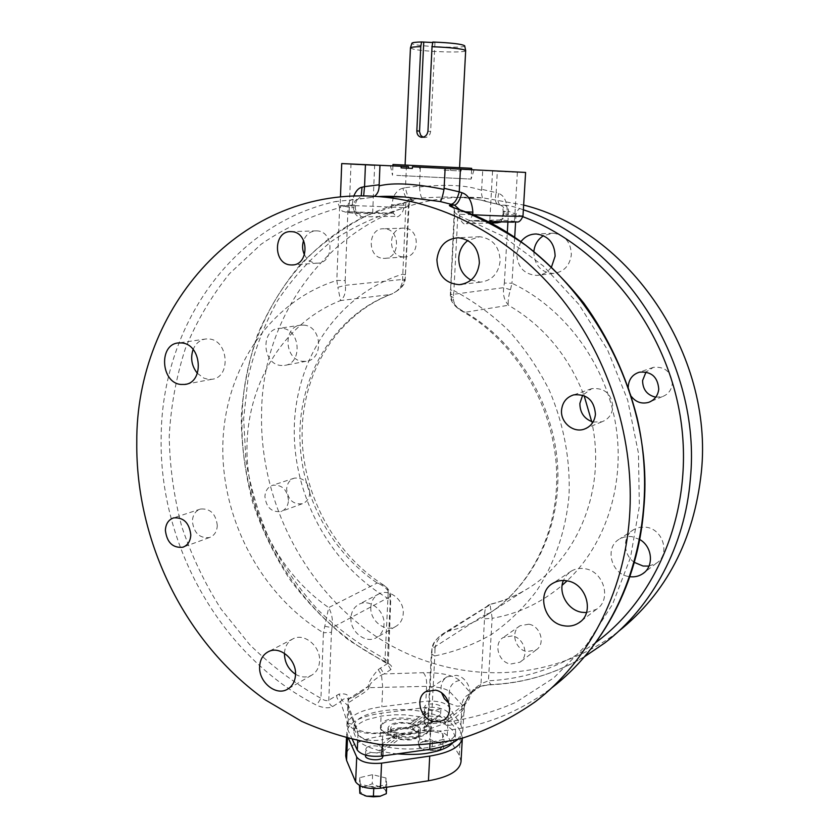 <?xml version="1.0" encoding="UTF-8"?>
<svg xmlns="http://www.w3.org/2000/svg" width="839" height="839" viewBox="0 0 839 839"><rect width="100%" height="100%" fill="white"/><g stroke="black" fill="none" stroke-linecap="round" stroke-linejoin="round"><path stroke-width="0.63" stroke-dasharray="4.2 3.15" d="M370.848 197.49L360.235 198.864L363.644 195.969M525.602 172.435L482.719 170.485L481.586 190.317C481.125 196.378 482.918 200.175 486.966 201.727L487.679 201.842C481.523 199.923 473.605 198.539 463.915 197.71C451.109 196.766 437.15 196.882 422.038 198.056L408.971 199.808C405.74 200.636 403.874 202.451 403.402 205.24L408.457 205.24L405.164 279.964L402.531 280.551C401.954 286.309 398.504 290.745 392.191 293.849L390.062 294.552C398.85 291.028 403.727 285.921 404.692 279.23L345.395 285.302L337.855 287.284L336.827 280.404L339.596 207.694L348.122 205.198L355.463 205.125L352.181 204.758L352.086 207.223C350.901 208.533 358.148 214.648 358.746 213.62L361.305 216.85C359.679 219.619 352.055 212.33 353.88 207.684L353.985 205.198C353.932 202.22 355.002 200.28 357.194 199.367L360.235 198.864M411.97 199.336C408.803 198.612 406.632 194.721 405.478 187.674L402.982 188.219C404.199 195.183 406.202 199.042 408.971 199.808L412.819 199.839C410.24 200.479 408.782 202.283 408.457 205.24L409.044 205.45L405.782 207.537C379.102 214.784 354.478 225.964 331.887 241.066C310.797 258.118 292.696 277.992 277.573 300.677C264.337 324.599 254.542 350.062 248.208 377.078L243.656 418.493L245.911 460.433C250.662 488.277 258.737 515.167 270.127 541.113C283.309 566.178 299.303 589.156 318.138 610.037C338.39 629.428 360.686 645.705 385.038 658.867L387.849 662.726L387.24 663.722L378.221 669.606C371.698 676.979 368.405 682.516 368.342 686.239L362.196 691.378L352.967 697.282L348.709 698.772C349.045 694.807 345.804 693.255 339.008 694.084L328.783 700.198C326.906 701.184 324.294 700.555 320.928 698.321C294.982 683.712 271.217 665.778 249.613 644.53L221.077 609.104C204.695 583.231 191.596 555.743 181.769 526.64C173.935 496.971 169.751 466.935 169.226 436.542C170.831 406.296 176.2 377.036 185.304 348.73C196.525 321.368 211.25 296.345 229.487 273.682L261.128 244.233C285.019 227.788 311.175 215.613 339.596 207.694C338.757 203.971 337.383 201.916 335.474 201.528L357.928 199.283L361.19 195.959M380.371 668.012L384.01 673.937L381.493 674.986C373.345 680.188 369.412 683.963 369.705 686.312L369.076 687.655L426.6 686.344C437.434 686.69 445.027 688.347 449.379 691.315L462.006 704.907L464.04 708.829C465.121 711.629 463.285 716.076 458.534 722.169C450.438 725.987 445.991 726.354 445.184 723.27L444.66 722.253C445.058 719.883 441.838 719.327 434.98 720.586L430.785 722.348L386.894 732.615C366.706 735.394 353.628 732.3 347.671 723.344L340.466 701.593L332.643 706.553C328.731 708.546 323.372 708.106 316.576 705.211C221.202 656.706 158.665 545.465 161.172 436.658C161.812 328.018 230.505 225.041 335.474 201.528M437.518 716.485L434.98 720.586L430.785 722.348L423.664 727.686C421.084 730.077 423.087 731.367 429.694 731.556C431.204 729.993 431.728 727.382 431.256 723.711L427.701 723.816L428.278 723.113L437.518 716.485C443.59 715.405 446.442 716.905 446.075 720.984L463.778 707.476L463.474 708.357C463.443 709.773 461.093 712.542 456.426 716.642C450.501 720.691 447.187 722.264 446.463 721.351L444.66 722.253M457.339 208.963C458.493 209.75 458.66 211.785 457.832 215.088L454.214 212.036L454.801 211.753L450.753 289.77L450.176 289.958L453.889 290.609L453.343 297.625C453.301 303.11 455.997 307.525 461.429 310.849L465.257 312.276C455.986 307.819 451.183 301.946 450.868 294.657L450.312 295.831L453.343 297.625M586.482 612.606L596.477 609.303C612.071 599.812 603.776 571.013 584.773 568.716C579.917 567.94 575.47 568.706 571.432 571.013L566.619 575.04L563.378 580.494M448.928 703.302L457.024 706.207L460.768 705.882L464.785 704.089C475.199 697.712 469.284 677.419 456.395 675.332L446.862 676.895C441.786 680.586 440.045 685.935 441.639 692.951M593.037 422.048L601.909 421.786C608.359 419.343 611.998 414.529 612.848 407.355C611.673 393.827 604.646 387.597 591.778 388.635L582.675 395.127M470.994 280.09L480.495 282.145C491.895 280.625 498.45 273.598 500.149 261.076C499.551 246.708 492.766 238.591 479.772 236.713L467.868 240.478M459.772 209.823L460.045 211.711L454.801 211.753L453.742 207.653M412.348 168.408L401.115 167.873M396.742 175.382L471.109 179.085L396.742 175.382M471.612 169.677L471.109 179.085L474.035 169.992L419.626 167.213L419.731 168.807M408.467 166.678L341.714 163.574M471.686 168.345L392.977 164.496M443.967 170.128L461.219 170.988L443.967 170.128L444.209 168.639M474.035 169.992L454.927 169.153L454.686 170.642M374.456 196.316L372.254 197.301M352.181 204.758L353.785 196.106M391.467 204.81L403.402 205.24L403.297 207.569C404.545 211.585 397.602 218.864 395.935 216.347L393.491 213.263L391.362 207.149L393.407 196.85M217.301 525.571C215.906 513.867 210.327 508.34 200.563 509.021C195.497 510.773 192.771 514.821 192.372 521.145C193.84 532.996 199.514 538.46 209.404 537.558C214.27 535.733 216.902 531.737 217.301 525.571M295.527 674.252C301.012 677.451 306.287 677.828 311.353 675.385C316.397 672.521 319.145 667.739 319.575 661.048C320.666 646.408 304.4 632.742 293.231 638.699C287.829 641.489 284.903 646.366 284.442 653.319M304.484 254.825C307.116 259.775 310.912 262.544 315.863 263.131L316.995 263.173C334.237 263.845 334.331 231.291 317.006 230.882L316.502 230.851C310.461 231.029 306.162 234.238 303.613 240.499M197.385 373.334L203.929 378.158L208.062 379.291L211.795 379.28C231.228 377.728 228.69 340.11 208.974 338.977L206.069 338.946C200.091 339.743 195.781 343.245 193.127 349.485M332.643 706.553C330.147 705.211 328.857 703.092 328.783 700.198L331.436 632.291L323.424 632.795L328.699 607.583L377.214 582.99L383.308 584.888C386.496 587.017 388.121 589.681 388.174 592.869L390.555 595.008L390.009 596.697C389.653 590.96 385.384 586.388 377.214 582.99C328.343 550.132 298.034 489.336 299.942 429.662C301.977 370.062 336.869 315.16 390.062 294.552L340.55 300.561C344.378 297.467 345.993 292.381 345.395 285.302L345.175 280.583L336.827 280.404C269.13 301.715 224.611 370.093 222.849 444.513C221.16 519.037 261.044 594.893 323.424 632.795L320.928 698.321L316.576 705.211M336.638 695.3C336.712 698.163 337.981 700.261 340.466 701.593L341.819 700.146L348.164 705.767L348.688 709.5L348.059 700.166C348.206 697.461 346.129 697.461 341.819 700.146L339.008 694.084M347.671 723.344C352.149 723.585 355.317 725.546 357.152 729.238L357.991 733.821L348.688 709.5L347.849 729.783L346.916 725.399C348.604 716.024 360.235 709.815 381.818 706.763L425.834 701.268C436.7 700.513 444.271 702.201 448.561 706.344L460.884 724.823L462.792 731.063L457.832 739.4M386.894 732.615L385.258 732.048C383.454 732.499 382.521 735.037 382.469 739.673C370.114 741.76 361.955 739.809 357.991 733.821L357.697 740.816M346.916 725.399L347.818 703.648L356.596 728.441C356.785 730.066 369.957 735.142 385.258 732.048L432.934 721.162C431.256 721.708 430.543 724.172 430.795 728.535L382.469 739.673L382.238 744.717M423.664 727.686L426.285 726.92L433.396 721.582L435.378 717.806M435.001 648.893L434.791 655.93C454.497 651.893 473.248 644.813 491.067 634.704C508.056 622.916 523.127 608.474 536.289 591.359C554.38 564.07 565.727 531.328 569.01 495.964C570.468 459.667 563.892 424.429 549.283 390.229C538.281 368.478 524.878 348.72 509.053 330.954C492.094 314.635 473.71 301.191 453.889 290.609L457.832 215.088L502.278 235.801L543.284 265.942L578.952 304.484L607.562 349.905L627.708 400.224L638.448 453.196L639.349 506.41L630.509 557.495L612.554 604.279L586.513 644.897L553.75 677.912L515.849 702.348C488.602 714.283 460.401 721.404 431.256 723.711L434.791 655.93L431.33 653.896L427.701 723.816L426.285 726.91L428.278 723.113L431.917 653.088L431.33 653.896L432.033 648.264L435.001 648.893C435.766 641.374 440.129 635.511 448.099 631.316C460.275 628.296 471.885 623.618 482.939 617.273C530.133 590.216 560.882 531.444 557.725 467.774C554.516 404.136 517.118 342.081 465.257 312.276L508.507 305.26C507.731 301.61 508.382 296.45 510.458 289.77L511.968 283.225C563.389 307.493 604.174 361.326 615.197 421.65C626.093 482.006 606.534 543.777 567.07 580.85M431.917 653.088L432.033 648.264C432.452 643.503 436.249 638.573 443.401 633.476L448.099 631.316L490.878 604.269L488.644 604.919C485.75 606.922 484.439 610.215 484.722 614.798L491.392 612.48C490.259 607.478 489.997 604.709 490.605 604.164L490.878 604.269C502.456 601.332 513.499 596.833 524.008 590.792C576.708 561.585 606.964 490.228 591.694 421.639M388.174 592.869L385.038 658.867L385.174 662.244L386.097 662.055C391.687 665.086 393.271 667.603 390.848 669.585L384.01 673.937L423.37 672.689C440.811 672.438 452.882 675.028 459.604 680.45L470.406 692.699L472.902 691.955L474.811 688.368L472.871 690.067C466.945 697.838 463.915 703.638 463.778 707.476L464.04 708.829L463.474 708.357M618.322 631.547L604.888 642.863C570.551 668.662 532.765 682.558 491.539 684.53L490.962 684.771L488.424 680.796L480.999 683.754L484.722 614.798L432.505 648.348C433.249 642.726 436.878 637.766 443.401 633.476L490.605 604.164C502.278 601.322 513.416 596.865 524.008 590.792L482.939 617.273C529.262 590.908 560.158 532.052 556.414 467.292C552.66 402.594 513.657 339.753 461.429 310.849C454.245 306.256 450.533 301.253 450.312 295.831L454.214 212.036C453.553 208.638 452.892 207.002 452.242 207.139M500.904 222.052L503.914 213.714L504.05 211.313C504.323 208.418 503.327 206.384 501.072 205.188L497.737 204.317C495.367 203.248 494.832 199.346 496.132 192.613L481.68 189.289M465.152 211.816L460.045 211.711L459.908 214.281C458.241 218.822 464.502 226.54 466.358 223.688L469.379 220.709L472.703 214.857M507.91 222.188L508.539 211.271L503.138 211.386L507.249 211.806C507.039 201.517 504.166 195.393 498.639 193.452L496.132 192.613L497.349 171.187M412.421 166.814L419.626 167.213M454.927 169.153L482.719 170.485M461.219 170.988L461.293 169.499M450.585 170.474L450.658 168.996M481.586 190.317C467.124 185.157 446.421 184.035 419.49 186.961L419.469 185.943L405.478 187.674L406.422 166.856M420.349 167.517L419.469 185.943M402.982 188.219C399.542 188.827 396.428 191.554 393.638 196.378M371.583 197.427L357.928 199.283C358.033 197.668 355.044 203.122 355.463 205.125L355.369 207.6C355.264 210.222 356.397 212.225 358.777 213.63L345.773 212.236L342.983 211.25C342.197 211.785 341.242 209.981 340.11 205.838L353.88 207.684M350.566 211.785L371.299 213.106L350.566 211.785L393.491 213.263L358.767 213.62C345.06 212.529 342.333 211.921 350.566 211.785M352.422 164.454L374.655 165.524L352.422 164.454M412.819 199.839C415.274 199.881 413.438 200.584 407.324 201.916C309.413 223.164 243.625 317.394 242.093 417.193C238.737 517.118 297.048 618.962 386.097 662.055M486.966 201.727C480.422 199.766 472.735 198.434 463.915 197.71L483.568 197.952L523.651 205.052M504.522 205.188C507.721 205.272 512.849 206.404 519.928 208.586C518.492 208.932 517.202 210.83 516.058 214.27L508.539 211.271C508.518 208.198 507.176 206.174 504.522 205.188L500.663 205.136C498.009 203.961 497.328 200.06 498.639 193.452M617.546 632.145C546.042 686.774 448.162 684.33 375.966 636.392C303.645 588.139 259.303 499.876 261.6 412.505C262.376 294.562 360.078 187.275 483.568 197.952M648.998 566.094L656.434 563.189C670.571 554.537 663.23 529.042 646.082 527.228L639.779 527.301L634.011 529.43C622.37 535.681 622.685 554.673 634.473 562.455M528.78 624.206L520.054 625.758C510.112 631.379 515.083 649.806 527.028 651.62L536.247 649.837C545.801 643.953 540.536 625.873 528.78 624.206M309.769 492.86C308.584 482.32 303.456 477.412 294.384 478.115C289.654 479.751 287.074 483.432 286.634 489.137C287.892 499.803 293.115 504.679 302.323 503.746C306.854 502.047 309.339 498.418 309.769 492.86M370.838 607.184C369.726 620.556 385.07 632.7 395.526 626.576C400.213 623.912 402.783 619.56 403.244 613.529C404.367 600.336 389.485 588.265 379.092 593.802C374.047 596.414 371.299 600.871 370.838 607.184M403.181 256.912L404.22 256.944C420.045 257.51 420.402 228.491 404.503 228.145L404.041 228.124C387.933 227.023 387.125 256.377 403.181 256.912M303.844 325.123L301.138 325.113C282.691 325.983 284.138 360.12 302.596 361.326L306.067 361.294C324.095 359.784 322.092 326.046 303.844 325.123M655.752 397.214L662.349 396.648C668.169 394.435 671.473 390.145 672.27 383.79C671.294 371.834 665.002 366.349 653.392 367.356L646.02 372.023M533.856 251.48L533.814 252.004C534.433 265.302 540.966 272.455 553.383 273.451C563.745 272.077 569.733 265.837 571.349 254.741C570.908 242.01 564.804 234.826 553.037 233.179L543.515 235.675M491.539 684.53C484.743 684.97 479.772 686.145 476.615 688.053L469.441 694.136C466.138 700.596 464.387 705.001 464.208 707.34L462.792 731.063M405.237 274.793L402.72 274.133C339.145 293.776 296.555 356.827 294.332 425.509C292.15 494.297 329.36 564.091 387.817 598.333L390.754 599.895L388.247 664.373L349.066 640.377C326.77 622.706 307.011 602.371 289.791 579.371C274.217 555.177 261.81 529.419 252.581 502.11C245.271 474.245 241.496 446.012 241.254 417.423C243.069 388.981 248.501 361.431 257.531 334.792C268.585 309.025 282.984 285.47 300.729 264.128C320.236 244.401 342.396 228.135 367.199 215.329L407.324 201.916M402.531 280.551L405.782 207.537C405.363 204.443 405.772 202.587 407.02 201.958L411.855 200.794C411.467 200.081 410.533 201.643 409.044 205.45L405.164 279.964C404.954 284.673 400.633 289.308 392.191 293.849L392.191 293.849C338.851 313.807 303.561 369.412 302.145 430.26C300.834 491.14 333.01 552.974 383.308 584.888L383.308 584.888C387.398 587.394 389.81 590.771 390.555 595.008L387.24 663.722L390.848 669.585M324.913 626.282L332.013 627.708C333.125 620.692 332.024 613.98 328.699 607.583C277.363 572.229 245.387 507.501 246.991 444.093C248.753 380.791 284.83 322.459 340.55 300.561L337.855 287.284M348.059 700.166L348.709 698.772L368.342 686.239L369.705 686.312M367.881 687.057L369.076 687.655C368.206 689.889 363.581 693.381 355.191 698.153C349.16 702.694 346.822 703.659 348.175 701.047L349.014 699.107M362.196 691.378L352.967 697.282L362.196 691.378M446.463 721.351L445.184 723.27L430.795 728.535L429.967 744.497M352.422 739.62L347.849 729.783M427.093 732.457C417.78 740.638 381.053 736.464 380.35 727.214L383.024 722.169C394.068 713.444 433.616 719.673 429.337 729.605L427.093 732.457M366.832 747.413L365.804 748.975C365.332 752.709 378.725 754.24 382.479 751.22L383.465 749.688C383.895 745.955 370.66 744.434 366.832 747.413M425.509 705.284L424.702 706.49C424.272 709.731 436.983 711.22 440.213 708.588L440.978 707.413C441.377 704.173 428.802 702.694 425.509 705.284M428.939 730.779L426.726 733.59C417.539 741.676 381.326 737.554 380.633 728.42L383.276 723.438C394.152 714.797 433.165 720.953 428.939 730.779L429.337 729.605M418.955 729.227L417.528 731.44C411.802 736.369 389.695 733.37 390.722 727.843L392.264 725.536C398.2 720.722 419.878 723.69 418.955 729.227L418.682 734.66L417.256 736.894C411.498 741.666 389.695 739.128 390.46 733.276L392.002 730.947C397.959 726.291 419.343 728.808 418.682 734.66M462.373 737.68L460.58 731.535L448.508 712.699C444.177 708.41 436.469 706.679 425.383 707.487L381.21 713.234C359.868 716.359 348.374 722.631 346.717 732.028L348.625 738.687M412.935 723.9L428.058 712.835C445.887 717.408 455.084 723.742 455.65 731.828C456.542 745.242 414.686 753.852 382.699 746.018L399.133 733.999C411.1 735.467 418.179 733.947 420.36 729.437C420.266 727.172 417.791 725.336 412.935 723.9L412.673 729.164L427.796 717.985C441.482 722.001 442.95 723.239 445.887 724.812L452.431 729.961L455.357 737.135L453.018 742.567M397.371 753.883C393.281 753.307 393.942 753.873 382.448 751.492L398.871 739.358C412.473 740.963 412.033 739.232 415.955 738.551L420.087 734.744C418.892 733.171 422.101 732.636 412.673 729.164M379.857 750.863C366.559 746.72 365.196 745.493 362.427 743.931L356.365 738.907L353.722 732.174C354.394 726.857 359.061 722.61 367.723 719.442L381.514 716.024L395.022 714.786L404.629 714.828L425.331 717.418L410.187 728.556C400.916 726.144 387.062 728.776 387.796 732.929C388.142 735.509 390.984 737.46 396.302 738.771L379.857 750.863L380.109 745.399C362.962 740.617 354.236 734.44 353.943 726.857C353.659 712.951 394.582 705.117 425.593 712.269L425.331 717.418M425.184 711.661L424.377 712.877C423.779 716.003 436.658 717.764 439.877 714.985L440.643 713.8C441.199 710.675 428.467 708.924 425.184 711.661M383.15 756.589C383.727 752.992 370.345 751.157 366.528 754.303L365.5 755.876M461.031 761.581L459.258 755.194L447.271 735.646C442.961 731.199 435.273 729.416 424.209 730.276L380.151 736.338C358.872 739.641 347.398 746.175 345.731 755.949M360.246 784.056L359.795 777.617L372.621 774.649L386.013 778.015L386.737 784.455L373.806 787.527L360.246 784.056L360.162 785.839M419.678 738.876L418.682 733.37L430.208 730.874L442.803 733.8L444.03 739.306L432.421 741.886L419.678 738.876L419.238 747.465L425.541 750.024L431.97 750.506L439.615 749.688L443.569 747.885L442.352 742.305L435.986 741.844L429.767 739.348L423.978 741.634L418.252 741.886L419.238 747.465M359.795 777.617L359.449 785.472M373.806 787.527L373.754 788.65M386.737 784.455L386.611 787.265M386.013 778.015L385.583 787.181L378.829 786.573L372.212 783.773L365.773 786.374L359.396 786.783M386.307 793.704L385.583 787.181M372.621 774.649L372.212 783.773M380.518 796.19L381.263 795.959C384.451 794.837 386.003 793.358 385.888 791.534C385.479 789.394 383.129 787.748 378.829 786.573L365.773 786.374C361.672 787.422 359.606 789.017 359.564 791.146L364.504 795.54M418.682 733.37L418.252 741.886M432.421 741.886L431.97 750.506M444.03 739.306L443.569 747.885M442.803 733.8L442.352 742.305M430.208 730.874L429.767 739.348M423.978 741.634C420.297 742.515 418.535 743.868 418.692 745.693L421.797 748.734L425.541 750.024L437.727 750.223L439.458 749.73L442.898 746.112C442.342 744.277 440.035 742.861 435.986 741.844L423.978 741.634M428.058 712.835L427.796 717.985M382.699 746.018L382.448 751.492M399.133 733.999L398.871 739.358M425.593 712.269L410.449 723.302L410.187 728.556M410.449 723.302C398.106 721.414 390.638 722.861 388.048 727.623C388.184 730.056 391.016 731.986 396.564 733.412L396.302 738.771M396.564 733.412L380.109 745.399M476.615 688.053L479.1 687.309L469.441 694.136C464.848 696.244 462.362 699.841 462.006 704.907L460.884 724.823M459.604 680.45C453.574 681.604 450.165 685.232 449.379 691.315L448.561 706.344M423.37 672.689C425.887 675.657 426.967 680.209 426.6 686.344L425.834 701.268M378.221 669.606L381.493 674.986L382.71 687.319L381.818 706.763M584.563 656.696C555.208 673.853 524.008 683.208 490.962 684.771L490.962 684.771C485.089 685.274 481.135 686.124 479.09 687.309L480.999 683.754L474.811 688.368M484.785 618.783L492.126 618.333L491.392 612.48M639.884 539.582L632.113 536.687L629.313 536.446L623.87 537.149L619.738 538.911C604.174 547.018 610.96 574.327 629.072 576.582L630.005 576.718M512.199 635.92L503.285 637.472C493.133 643.198 498.251 662.139 510.458 664.058L519.876 662.265C529.64 656.255 524.218 637.671 512.199 635.92M628.264 387.062L631.337 396.459M520.872 241.726L516.688 253.357C517.348 267.033 524.039 274.395 536.761 275.433C542.875 275.003 547.804 272.161 551.527 266.886M510.458 289.77L503.778 287.641C502.687 294.52 504.26 300.393 508.507 305.26C543.294 325.563 568.496 355.694 584.122 395.651M522.991 215.969L507.102 214.239C508.067 215.623 500.275 220.93 500.138 220.007L497.38 221.947M513.531 222.157L489.787 220.814L513.531 222.157C519.74 221.874 515.282 221.15 500.138 220.007L469.389 220.709L499.96 219.986C501.628 218.927 502.634 216.861 503.001 213.788L503.914 213.714M516.467 172.268L492.566 171.114L516.467 172.268M419.49 186.961C420.087 193.431 420.937 197.134 422.038 198.056M288.48 500.39C287.242 489.588 282.009 484.533 272.769 485.236C267.956 486.903 265.334 490.658 264.914 496.51C266.215 507.459 271.542 512.461 280.918 511.538C285.522 509.808 288.05 506.085 288.48 500.39M350.954 617.819C349.853 631.526 365.51 644.037 376.166 637.797C380.937 635.081 383.549 630.634 384 624.457C385.132 610.918 369.915 598.49 359.344 604.132C354.205 606.786 351.415 611.358 350.954 617.819M383.182 258.339L384.231 258.37C400.392 258.957 400.696 229.131 384.472 228.774L383.989 228.753C367.545 227.621 366.79 257.783 383.182 258.339M282.019 328.311L279.272 328.29C260.478 329.171 262.051 364.199 280.845 365.458L284.379 365.426C302.743 363.906 300.624 329.276 282.019 328.311M457.129 167.59L405.09 165.084L457.129 167.59M410.439 47.959L413.27 49.134C424.482 51.861 466.683 53.109 465.676 50.655M464.691 45.82C466.106 48.935 410.187 46.197 411.897 43.24M432.735 42.516L434.948 42.527L432.819 42.023M423.013 137.187L424.156 137.523C427.838 137.638 429.998 135.635 430.627 131.513L434.948 42.527M429.694 731.556C474.004 730.161 514.685 715.594 551.747 687.854L535.513 701.603M361.305 216.85L395.935 216.347M345.175 280.583L348.122 205.198C348.437 201.989 349.968 200.039 352.716 199.336M331.436 632.291L332.013 627.708L390.009 596.697L390.166 600.577M514.685 237.489L511.968 283.225L504.354 283.058L503.778 287.641L450.868 294.657L450.753 289.77M504.354 283.058L507.291 232.749M490.144 223.038L466.358 223.688M472.294 214.69L459.908 214.281M507.249 211.806L507.102 214.239L503.001 213.788L503.138 211.386C503.169 208.45 502.351 206.373 500.663 205.136L487.27 201.79M403.297 207.569L391.362 207.149C365.909 205.807 339.617 205.104 340.11 205.838L340.445 197.018M498.062 204.349L487.679 201.842M519.928 208.586L523.368 209.781M459.258 755.194L460.58 731.535M447.271 735.646L448.508 712.699M424.209 730.276L425.383 707.487M380.151 736.338L381.21 713.234M347.493 738.393L347.577 736.306M464.208 707.35C466.39 700.072 466.285 700.093 471.644 693.098L472.871 690.067M595.837 642.485C563.095 666.124 527.291 678.887 488.424 680.796L492.126 618.333C518.02 613.875 541.354 602.863 562.13 585.297M522.896 216.724L516.058 214.27L515.597 222.073M487.27 221.58L469.379 220.709L487.27 221.58M430.627 131.513L427.953 131.22M566.64 675.28L551.747 687.854M392.914 165.891L392.505 175.236L390.471 165.902M349.118 211.889L350.985 164.371M372.663 213.001L374.655 165.524M380.633 728.42L380.35 727.214M390.722 727.843L390.46 733.276M346.465 738.121L346.717 732.028M421.797 748.734L421.115 748.43M455.65 731.828L455.357 737.135M420.36 729.437L420.087 734.744M353.943 726.857L353.722 732.174M388.048 727.623L387.796 732.929M424.377 712.877L424.702 706.49M440.643 713.8L440.978 707.413M365.531 755.121L365.794 748.975M383.182 755.876L383.465 749.688M492.566 171.114L489.787 220.814M517.39 172.331L514.443 222.062M656.434 563.189L644.258 572.555M634.011 529.43L619.738 538.911M520.054 625.758L503.285 637.472M536.247 649.837L519.876 662.265M662.349 396.648L650.655 401.514M653.392 367.356L639.37 372.201M553.037 233.179L536.341 233.987M553.383 273.451L536.761 275.433M294.384 478.115L272.769 485.236M302.323 503.746L280.918 511.538M395.526 626.576L376.166 637.797M379.092 593.802L359.344 604.132M404.22 256.944L384.231 258.37M404.041 228.124L383.989 228.753M301.138 325.113L279.272 328.29M306.067 361.294L284.379 365.426M200.563 509.021L173.683 517.873M209.404 537.558L183.647 546.934M311.353 675.385L288.197 688.809M293.231 638.699L268.564 651.599M316.995 263.173L293.22 264.862M316.502 230.851L291.175 231.648M206.069 338.946L178.749 342.92M211.795 379.28L186.132 384.168M424.156 137.523L421.818 137.302M596.477 609.303L580.63 621.489M571.432 571.013L553.184 583.126M446.862 676.895L425.698 691.693M464.785 704.089L444.943 719.149M601.909 421.786L586.513 428.194M591.778 388.635L573.75 394.865M479.772 236.713L458.409 237.752M480.495 282.145L462.1 284.337"/><path stroke-width="1.26" d="M551.747 687.854C602.769 648.935 638.227 582.906 643.775 508.623C656.161 380.235 568.37 244.097 456.919 208.88C450.008 206.478 447.858 205.23 450.47 205.136L454.507 205.146L459.772 209.823M379.7 196.683C445.677 202.084 513.73 238.779 561.952 299.124C609.89 359.658 635.133 441.366 629.47 517.694C623.88 594.138 587.636 661.877 535.513 701.603C512.199 717.943 487.386 730.255 461.083 738.551C434.308 744.518 407.314 746.49 380.077 744.487C353.062 740.302 326.895 732.583 301.6 721.309L265.711 700.104C185.346 643.177 135.719 542.172 136.778 442.52C135.687 308.259 240.772 184.643 379.7 196.683L404.608 196.987L378.662 196.599C385.793 196.095 394.435 196.221 404.608 196.987L440.223 201.549L454.507 205.146M563.818 625.747C569.419 626.743 574.474 625.737 578.983 622.758C594.998 613.036 586.409 583.262 566.891 580.819C561.899 580.001 557.337 580.766 553.184 583.126C536.006 592.019 543.724 622.884 563.818 625.747M435.451 690.13L425.698 691.693C414.623 697.88 420.402 719.159 433.794 721.582L439.258 721.76L444.104 719.789C454.759 713.286 448.655 692.343 435.451 690.13M190.799 534.946C189.331 522.907 183.626 517.212 173.683 517.873C168.534 519.666 165.765 523.809 165.377 530.311C166.909 542.497 172.719 548.14 182.787 547.248C187.737 545.381 190.401 541.291 190.799 534.946M259.639 666.669C258.611 681.887 275.685 696.139 287.169 689.406C292.308 686.491 295.097 681.593 295.517 674.713C296.587 659.653 279.953 645.516 268.564 651.599C263.037 654.462 260.059 659.485 259.639 666.669M290.619 264.925L291.762 264.967C309.392 265.68 309.402 232.099 291.689 231.669L291.175 231.648C273.231 230.358 272.748 264.264 290.619 264.925M181.717 342.952L178.749 342.92C158.487 343.801 160.627 382.899 180.909 384.451L184.716 384.44C204.538 382.899 201.821 344.147 181.717 342.952M561.553 410.124C560.326 422.29 573.226 433.186 584.227 429.149C590.855 426.632 594.589 421.671 595.449 414.256C594.222 400.276 586.985 393.816 573.75 394.865C566.524 397.172 562.455 402.248 561.553 410.124M479.373 262.932C478.723 248.082 471.738 239.681 458.409 237.752C445.887 238.727 438.713 246.016 436.909 259.639C437.759 275.108 445.205 283.456 459.248 284.673C470.941 283.121 477.653 275.863 479.373 262.932M563.378 580.494C557.987 592.984 567.835 610.142 581.7 612.271L586.482 612.606M441.639 692.951L444.408 698.761L448.928 703.302M582.675 395.127L579.875 403.423C579.948 412.83 584.332 419.039 593.037 422.048M467.868 240.478C462.352 244.726 459.311 250.546 458.765 257.919C458.692 268.019 462.771 275.412 470.994 280.09M454.497 205.146C457.412 204.297 459.898 200.164 461.943 192.718C468.435 194.826 472.074 201.297 472.85 212.152L465.152 211.816M451.214 204.244C454.581 203.499 457.265 199.357 459.248 191.837L461.943 192.718M340.445 197.018L341.714 163.574L379.962 165.314L379.123 185.88C393.208 182.357 414.823 183.531 443.988 189.404L444.114 188.314L459.248 191.837L460.433 169.132L525.602 172.435L522.991 215.969C521.082 220.531 519.005 222.524 516.751 221.936L487.27 221.58L513.531 222.157M443.988 189.404C442.688 196.305 441.429 200.353 440.223 201.549M444.114 188.314L445.121 168.408L412.421 166.814L412.348 168.408L401.115 167.873L401.189 166.279L408.467 166.678L408.583 168.23M379.962 165.314L401.189 166.279M392.914 165.891L392.977 164.496L468.277 168.115L471.686 168.345L471.612 169.677M379.123 185.88C379.102 190.537 377.55 194.008 374.456 196.316M363.644 195.969L364.546 186.636L379.134 184.811M361.19 195.959L362.029 187.212L364.546 186.636L365.447 164.622M353.785 196.106C355.925 190.852 358.673 187.884 362.029 187.212M284.442 653.319L284.442 653.403C284.568 662.317 288.27 669.26 295.527 674.252M303.613 240.499C301.998 245.387 302.281 250.158 304.484 254.825M193.127 349.485C190.254 358.159 191.67 366.108 197.385 373.334M497.38 221.947L497.202 222.849L500.904 222.052M445.121 168.408L460.433 169.132M523.651 205.052C629.04 231.27 713.674 354.184 701.362 472.084C694 540.085 666.323 593.236 618.322 631.547M634.473 562.455L643.073 566.031L648.998 566.094M646.02 372.023L642.59 380.528C642.726 389.548 647.11 395.106 655.752 397.214M543.515 235.675C537.851 239.262 534.632 244.527 533.856 251.48M457.832 739.4C451.98 744.109 442.614 747.413 429.715 749.321L381.714 756.086C369.443 757.04 361.305 755.048 357.299 750.108L352.422 739.62M348.625 738.687L356.711 757.019C360.749 762.127 369.034 764.172 381.567 763.154L429.725 756.096C449.788 752.719 460.663 746.752 462.331 738.215L461.031 761.581C459.793 770.716 448.928 777.113 428.435 780.784L429.725 756.096M453.018 742.567C450.26 745.892 445.1 748.703 437.528 751.02C428.666 753.013 421.577 755.519 397.371 753.883M365.531 755.121L365.5 755.876C364.871 759.484 378.42 761.319 382.164 758.131L383.182 755.876M346.465 738.121L345.731 755.949L346.57 760.386L355.642 781.885C359.658 787.192 367.922 789.3 380.413 788.22L428.435 780.784M360.162 785.839L359.837 793.316L366.549 796.18L373.386 796.83L379.815 796.379L386.307 793.704L386.611 787.265M359.449 785.472L359.837 793.316M373.754 788.65L373.386 796.83M364.504 795.54L366.549 796.18L380.518 796.19M630.005 576.718C634.714 577.242 638.972 576.236 642.768 573.708C654.179 566.535 652.532 546.766 639.884 539.582M631.337 396.459C635.952 402.206 641.699 404.178 648.599 402.374C654.567 400.098 657.944 395.693 658.762 389.149C657.734 376.837 651.274 371.184 639.37 372.201C632.868 374.278 629.177 378.788 628.317 385.741L628.264 387.062M551.527 266.886L555.124 256.178C554.652 243.079 548.381 235.686 536.341 233.987C530.049 233.997 524.899 236.577 520.872 241.726M472.703 214.857L472.85 212.152M432.033 46.722L432.819 42.023C451.298 42.799 461.922 44.047 464.68 45.788L465.666 50.592L463.243 49.564C456.573 48.18 446.159 47.236 432.033 46.722L427.953 131.22C427.187 135.352 424.922 137.355 421.168 137.239C418.283 136.442 416.836 134.313 416.836 130.832L420.779 46.638C414.319 46.785 410.879 47.204 410.449 47.886L405.101 164.979M465.666 50.592L459.573 167.643M420.779 46.638L421.566 41.95L432.735 42.516M411.897 43.24L411.907 43.209C412.306 42.537 415.525 42.118 421.566 41.95M423.726 42.453L419.531 131.671L420.685 135.257L423.013 137.187M450.47 205.136L453.742 207.653M507.291 232.749L507.91 222.188M497.202 222.849L490.144 223.038M522.991 215.969C523.725 216.703 499.058 216.105 472.714 214.711L472.294 214.69M523.368 209.781C624.594 243.205 701.939 364.283 690.34 479.079C684.939 546.357 652.186 606.681 604.888 642.863L584.563 656.696M429.715 749.321L429.967 744.497M382.238 744.717L381.714 756.086M357.299 750.108L357.697 740.816M380.413 788.22L381.567 763.154M355.642 781.885L356.711 757.019M346.57 760.386L347.493 738.393M567.07 580.85L562.13 585.297M584.122 395.651L591.694 421.639M595.837 642.485C659.223 595.942 695.017 505.718 680.114 415.473C665.222 325.259 600.745 245.848 522.896 216.724M514.685 237.489L515.597 222.073M419.542 131.115L416.836 130.832M452.242 207.139L457.203 208.911C481.041 218.056 503.945 230.211 525.906 245.366C547.059 262.135 566.377 281.401 583.839 303.162C608.453 337.309 626.639 376.386 637.105 417.812C659.685 515.492 629.669 617.42 566.64 675.28M644.258 572.555L642.768 573.708M650.655 401.514L648.599 402.374M183.647 546.934L182.787 547.248M288.197 688.809L287.169 689.406M293.22 264.862L291.762 264.967M186.132 384.168L184.716 384.44M411.907 43.209L410.449 47.886M421.818 137.302L421.168 137.239M580.63 621.489L578.983 622.758M444.943 719.149L444.104 719.789M586.513 428.194L584.227 429.149M462.1 284.337L459.248 284.673"/></g></svg>
